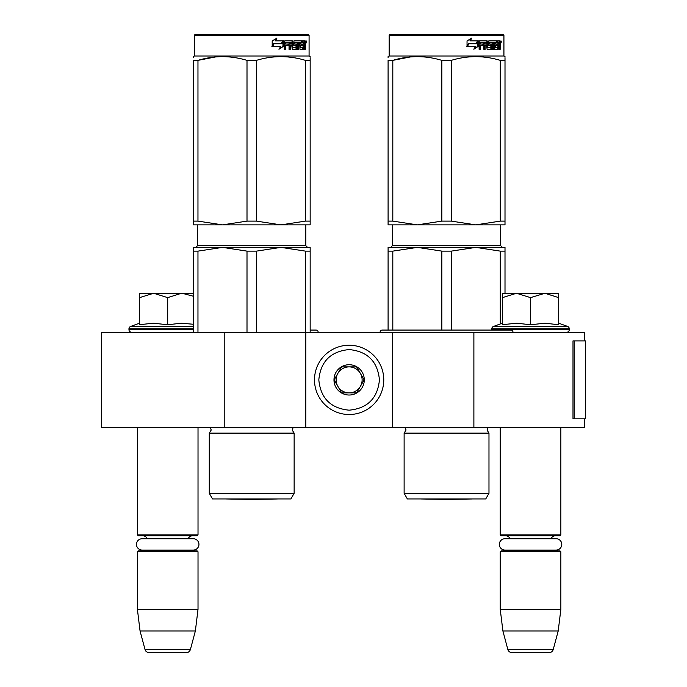 <?xml version="1.0" encoding="UTF-8"?>
<svg xmlns="http://www.w3.org/2000/svg" width="687" height="687" viewBox="0 0 687 687"><rect width="100%" height="100%" fill="white"/><g stroke="black" fill="none" stroke-linecap="round" stroke-linejoin="round"><path stroke-width="1.03" d="M224.804 427.503L224.804 332.242L101.461 332.242L101.461 427.503L584.242 427.503L584.242 418.838M584.242 340.898L584.242 332.242L473.884 332.242L473.884 427.503M392.423 427.503L392.423 332.242L473.884 332.242M305.827 427.503L305.827 332.242L392.423 332.242M224.804 332.242L305.827 332.242M137.4 427.503L137.4 534.881L198.019 534.881L198.019 427.503M137.4 534.881L138.267 535.748L197.152 535.748L198.019 534.881M188.118 538.728A5.195 5.195 -122.1 0 1 192.824 535.748M147.301 538.728A5.195 5.195 122.2 0 0 142.595 535.748M192.824 550.897A5.195 5.195 -47.8 0 1 190.016 550.072L193.279 550.072A5.676 5.676 0 0 0 198.947 544.405A5.676 5.676 0 0 0 193.279 538.728L142.14 538.728A5.676 5.676 0 0 0 136.473 544.405A5.676 5.676 0 0 0 142.14 550.072L145.404 550.072A5.195 5.195 47.8 0 1 142.595 550.897M198.019 551.764L137.4 551.764L138.267 550.897L197.152 550.897L198.019 551.764L198.019 609.352L195.357 631.001L190.419 649.438L145 649.438L140.062 631.001L195.357 631.001M137.4 551.764L137.4 609.352L198.019 609.352M137.4 609.352L140.062 631.001M186.237 652.65L149.182 652.65L186.237 652.65A4.328 4.328 -34.1 0 0 190.419 649.438M149.182 652.65A4.328 4.328 34.1 0 1 145 649.438M500.239 427.503L500.239 534.881L560.858 534.881L560.858 427.503M500.239 534.881L501.106 535.748L559.991 535.748L560.858 534.881M550.957 538.728A5.195 5.195 -122.1 0 1 555.663 535.748M510.14 538.728A5.195 5.195 122.2 0 0 505.434 535.748M555.663 550.897A5.195 5.195 -47.8 0 1 552.855 550.072L556.118 550.072A5.676 5.676 0 0 0 561.786 544.405A5.676 5.676 0 0 0 556.118 538.728L504.979 538.728A5.676 5.676 0 0 0 499.312 544.405A5.676 5.676 0 0 0 504.979 550.072L508.243 550.072A5.195 5.195 47.8 0 1 505.434 550.897M560.858 551.764L500.239 551.764L501.106 550.897L559.991 550.897L560.858 551.764L560.858 609.352L558.196 631.001L553.258 649.438L507.839 649.438L502.901 631.001L558.196 631.001M500.239 551.764L500.239 609.352L560.858 609.352M500.239 609.352L502.901 631.001M549.076 652.65L512.021 652.65L549.076 652.65A4.328 4.328 -34.1 0 0 553.258 649.438M512.021 652.65A4.328 4.328 34.1 0 1 507.839 649.438M131.552 332.242A2.602 2.602 40.2 0 1 128.958 329.648L128.958 328.867A2.602 2.602 129.2 0 1 130.667 326.428L193.253 326.428M139.564 323.191L130.667 326.428M140.217 324.633L153.347 323.191L167.705 324.771L181.359 323.191L193.253 324.255M139.564 297.634L153.639 293.272L181.48 293.272L167.705 297.626L153.639 293.272L139.564 293.272L139.564 324.771M181.48 293.272L193.253 293.272M193.253 296.209L182.072 293.272M167.705 324.771L167.705 297.626M558.694 323.191L567.591 326.428L493.506 326.428A2.602 2.602 129.2 0 0 491.798 328.867L491.798 329.648A2.602 2.602 40.2 0 0 491.832 330.078M566.706 332.242A2.602 2.602 -40.2 0 0 569.3 329.648L491.798 329.648M567.591 326.428A2.602 2.602 -129.2 0 1 569.3 328.867L569.3 329.648M502.403 323.191L493.506 326.428M503.056 324.633L516.779 323.191L530.553 324.771L545.04 323.191L558.694 324.771L558.694 297.626L544.92 293.272L530.553 297.626L516.478 293.272L502.403 293.272L502.403 324.771M502.403 297.634L516.478 293.272L544.327 293.272M558.694 297.626L558.694 293.272L544.92 293.272M530.553 324.771L530.553 297.626M383.767 379.868A34.642 34.642 0 0 0 349.125 345.235A34.642 34.642 0 0 0 314.491 379.868A34.642 34.642 0 0 0 349.125 414.51A34.642 34.642 0 0 0 383.767 379.868A34.642 34.642 0 0 0 349.125 345.235A34.642 34.642 0 0 0 314.491 379.868A34.642 34.642 0 0 0 349.125 414.51A34.642 34.642 0 0 0 383.767 379.868M379.439 379.868C377.644 361.465 367.536 351.358 349.133 349.563C330.722 351.358 320.614 361.456 318.82 379.868C320.614 398.28 330.722 408.379 349.125 410.182C367.536 408.387 377.644 398.28 379.439 379.868M364.282 379.868A15.157 15.157 0 0 0 349.125 364.72A15.157 15.157 0 0 0 333.976 379.868A15.157 15.157 0 0 0 349.125 395.025A15.157 15.157 0 0 0 364.282 379.868M364.127 379.868L356.63 366.884L341.628 366.884L334.131 379.868L341.628 392.861L356.63 392.861L364.127 379.868M337.884 373.376A12.993 12.993 0 0 0 349.125 392.861A12.993 12.993 0 0 0 360.374 373.376A12.993 12.993 0 0 0 337.884 373.376M349.125 392.861A12.993 12.993 0 0 1 336.141 379.868A12.993 12.993 0 0 1 349.125 366.884M360.374 373.376A12.993 12.993 0 0 1 360.374 386.369M142.14 550.072L193.279 550.072M504.979 550.072L556.118 550.072M209.277 433.128L294.139 433.128L292.19 430.01L293.117 427.658L210.299 427.658L211.227 430.01L209.277 433.128L209.277 493.309L294.139 493.309L294.139 433.128M305.449 251.124L280.931 247.38L256.414 251.124L247.002 251.124L222.485 247.38L310.163 247.38L310.163 251.124L305.449 251.124L305.449 332.242M310.163 251.124L310.163 332.242M247.002 251.124L247.002 332.242M256.414 251.124L256.414 332.242M267.441 247.38L193.253 247.38L193.253 332.242M222.485 247.38L197.968 251.124L193.253 251.124M197.968 251.124L197.968 332.242M270.815 247.38L280.931 247.38M294.139 493.309L290.893 498.942L212.523 498.942L209.277 493.309M193.253 57.596L193.253 56.626L194.335 55.999L309.081 55.999L310.163 56.626M193.253 221.111L197.968 221.111L222.433 224.864L193.253 224.864L193.253 60.37C193.253 55.424 193.253 55.424 193.253 60.37L197.968 60.37C214.31 55.424 230.652 55.424 247.002 60.37L256.414 60.37L256.414 221.111L280.889 224.864L222.528 224.864L247.002 221.111L256.414 221.111M215.555 56.935L197.968 60.37L197.968 221.111M310.163 224.864L310.163 221.111L310.163 224.864L280.983 224.864L305.449 221.111L310.163 221.111L310.163 60.37L310.163 221.111M256.414 60.37C272.765 55.424 289.107 55.424 305.449 60.37L310.163 60.37C310.163 55.424 310.163 55.424 310.163 60.37L310.163 57.682M293.263 57.614L287.862 56.935M247.002 60.37L247.002 221.111M305.449 60.37L305.449 221.111M283.43 46.347L279.205 49.112L280.605 46.433L272.559 46.433L274.087 43.788L281.971 43.788L283.43 40.842L283.43 46.347L282.958 46.347L282.958 41.813M278.793 49.112L282.958 46.347M273.581 43.487L271.889 46.433M275.418 40.842L276.93 38.12L272.198 40.885L272.198 46.433L273.915 43.487L281.816 43.487L283.138 40.842L275.058 40.842L276.543 38.12M281.361 43.487L282.658 40.842M292.748 47.515L292.748 41.512L292.13 41.512L292.13 47.515L292.928 47.772L296.097 47.515L295.934 45.651L293.993 45.651L293.538 44.981L293.993 40.842L302.46 40.842L302.306 42.448M299.944 47.772L299.807 45.651L300.545 45.651L300.683 47.772L299.944 47.772L303.079 47.515L303.079 40.842L305.045 40.842L305.311 41.512L305.311 45.909L304.607 45.909M304.916 44.913L304.109 44.913L304.504 45.909M305.311 45.909L305.311 49.378L304.667 49.378L304.384 45.651L303.585 45.651L303.869 46.321M297.995 42.448L297.754 49.378L298.699 49.378L298.699 42.448L297.995 42.448L299.618 42.448L299.987 49.378L303.371 49.378L303.68 45.651M285.294 42.448L285.088 44.045L285.594 44.045L285.809 42.448L285.294 42.448L289.047 42.448L289.047 49.378L290.249 49.378L290.249 45.651L289.674 45.651L289.674 49.378M290.249 45.651L291.795 45.651L292.276 49.378L296.715 49.378L297.127 44.724L296.715 44.045L294.173 44.045L294.002 42.706L297.754 42.448L297.754 49.378M285.088 45.651L285.594 45.651L285.088 45.651L285.088 49.378M292.748 41.512L292.276 40.842L284.83 40.842L284.272 41.512L284.272 49.378L285.594 49.378L285.594 45.651L288.549 45.651L288.549 44.045L285.594 44.045M289.862 42.448L291.795 42.706L291.795 44.045L290.249 44.045L290.249 42.706M290.249 44.045L289.674 44.045L289.674 42.706M303.079 42.448L303.68 42.448L303.079 42.448M303.68 42.448L304.556 42.448L304.667 44.045L303.68 44.045L303.68 42.448M303.68 44.045L303.079 44.045L303.68 44.045M301.318 45.651L301.318 44.045M300.683 42.448L299.944 42.448L299.807 44.045L300.545 44.045L300.683 42.448L302.46 42.448L302.46 40.842M301.696 42.448L301.696 40.842M291.666 40.842L292.13 41.512M287.99 45.651L287.99 44.045M288.48 45.651L288.48 44.045M296.037 44.045L296.037 49.378M297.059 49.086L297.059 44.337M302.898 47.772L302.598 49.378M303.079 45.651L303.585 45.651M304.504 43.916L304.109 44.913M304.504 42.448L304.238 40.842M305.311 43.916L304.667 43.916M306.488 41.924L306.119 43.006L306.119 40.842L306.488 41.924L305.724 41.924M306.119 43.006L305.294 43.006L305.165 40.911M294.826 42.448L294.826 44.045M300.545 44.045L302.074 44.045L302.074 45.651L300.545 45.651M309.081 35.217L308.214 34.35L195.202 34.35L194.335 35.217L309.081 35.217L309.081 55.999M305.835 42.68L306.187 42.13L305.732 42.13M226.014 498.977L277.402 498.977L251.708 499.423L226.014 498.977A8.656 8.656 0 0 1 225.997 498.942M316.003 330.078L310.163 330.078L316.003 330.078A2.164 2.164 -135.7 0 1 318.167 332.242M513.009 332.242A2.164 2.164 -135.7 0 0 510.845 330.078L382.255 330.078A2.164 2.164 135.7 0 0 380.091 332.242M404.119 433.128L488.981 433.128L487.031 430.01L487.959 427.658L405.141 427.658L406.069 430.01L404.119 433.128L404.119 493.309L488.981 493.309L488.981 433.128M500.291 251.124L475.773 247.38L451.256 251.124L441.844 251.124L417.327 247.38L505.005 247.38L505.005 251.124L500.291 251.124L500.291 323.955M505.005 251.124L505.005 293.272M441.844 251.124L441.844 330.078M451.256 251.124L451.256 330.078M462.282 247.38L388.095 247.38L388.095 330.078M417.327 247.38L392.809 251.124L388.095 251.124M392.809 251.124L392.809 330.078M465.657 247.38L475.773 247.38M488.981 493.309L485.735 498.942L407.365 498.942L404.119 493.309M388.095 57.682L388.095 56.626L389.177 55.999L503.923 55.999L505.005 56.626M388.095 221.111L392.809 221.111L417.275 224.864L388.095 224.864L388.095 60.37C388.095 55.424 388.095 55.424 388.095 60.37L392.809 60.37C409.151 55.424 425.493 55.424 441.844 60.37L451.256 60.37L451.256 221.111L475.73 224.864L417.37 224.864L441.844 221.111L451.256 221.111M410.397 56.935L392.809 60.37L392.809 221.111M505.005 224.864L505.005 221.111L505.005 224.864L475.825 224.864L500.291 221.111L505.005 221.111L505.005 60.37L505.005 221.111M451.256 60.37C467.607 55.424 483.949 55.424 500.291 60.37L505.005 60.37C505.005 55.424 505.005 55.424 505.005 60.37L505.005 57.682M488.105 57.614L482.703 56.935M441.844 60.37L441.844 221.111M500.291 60.37L500.291 221.111M478.272 46.347L474.047 49.112L475.447 46.433L467.4 46.433L468.929 43.788L476.812 43.788L478.272 40.842L478.272 46.347L477.8 46.347L477.8 41.813M473.635 49.112L477.8 46.347M468.422 43.487L466.731 46.433M470.26 40.842L471.771 38.12L467.04 40.885L467.04 46.433L468.757 43.487L476.658 43.487L477.98 40.842L469.899 40.842L471.394 38.12M476.203 43.487L477.499 40.842M487.59 47.515L487.59 41.512L486.971 41.512L486.971 47.515L487.77 47.772L490.939 47.515L490.776 45.651L488.835 45.651L488.38 44.981L488.835 40.842L497.302 40.842L497.148 42.448M494.786 47.772L494.649 45.651L495.387 45.651L495.525 47.772L494.786 47.772L497.92 47.515L497.92 40.842L499.887 40.842L500.153 41.512L500.153 45.909L499.449 45.909M499.758 44.913L498.951 44.913L499.346 45.909M500.153 45.909L500.153 49.378L499.509 49.378L499.226 45.651L498.427 45.651L498.71 46.321M492.837 42.448L492.596 49.378L493.541 49.378L493.541 42.448L492.837 42.448L494.46 42.448L494.829 49.378L498.212 49.378L498.522 45.651M480.136 42.448L479.93 44.045L480.436 44.045L480.651 42.448L480.136 42.448L483.888 42.448L483.888 49.378L485.091 49.378L485.091 45.651L484.515 45.651L484.515 49.378M485.091 45.651L486.636 45.651L487.117 49.378L491.557 49.378L491.969 44.724L491.557 44.045L489.015 44.045L488.843 42.706L492.596 42.448L492.596 49.378M479.93 45.651L480.436 45.651L479.93 45.651L479.93 49.378M487.59 41.512L487.117 40.842L479.672 40.842L479.114 41.512L479.114 49.378L480.436 49.378L480.436 45.651L483.39 45.651L483.39 44.045L480.436 44.045M484.704 42.448L486.636 42.706L486.636 44.045L485.091 44.045L485.091 42.706M485.091 44.045L484.515 44.045L484.515 42.706M497.92 42.448L498.522 42.448L497.92 42.448M498.522 42.448L499.397 42.448L499.509 44.045L498.522 44.045L498.522 42.448M498.522 44.045L497.92 44.045L498.522 44.045M496.16 45.651L496.16 44.045M495.525 42.448L494.786 42.448L494.649 44.045L495.387 44.045L495.525 42.448L497.302 42.448L497.302 40.842M496.538 42.448L496.538 40.842M486.508 40.842L486.971 41.512M482.841 45.651L482.841 44.045M483.33 45.651L483.33 44.045M490.879 44.045L490.879 49.378M491.901 49.086L491.901 44.337M497.74 47.772L497.44 49.378M497.92 45.651L498.427 45.651M499.346 43.916L498.951 44.913M499.346 42.448L499.08 40.842M500.153 43.916L499.509 43.916M501.33 41.924L500.96 43.006L500.96 40.842L501.33 41.924L500.565 41.924M500.96 43.006L500.136 43.006L500.007 40.911M489.668 42.448L489.668 44.045M495.387 44.045L496.916 44.045L496.916 45.651L495.387 45.651M503.923 35.217L503.056 34.35L390.044 34.35L389.177 35.217L503.923 35.217L503.923 55.999M500.677 42.68L501.029 42.13L500.574 42.13M420.856 498.977L472.244 498.977L446.55 499.423L420.856 498.977A8.656 8.656 0 0 1 420.839 498.942M585.539 410.414L585.539 340.898L574.22 340.898L574.22 418.838L585.539 418.838L585.29 410.414M585.539 418.838L585.401 340.898M574.22 340.898L572.992 340.898L572.992 418.838L574.22 418.838M193.253 329.648L128.958 329.648M193.253 328.867L128.958 328.867M569.3 328.867L491.798 328.867M305.827 224.864L305.827 245.645L197.581 245.645L197.581 224.864M500.677 224.864L500.677 245.645L392.423 245.645L392.423 224.864M585.401 418.838L585.401 412.346M305.827 245.645L307.561 247.38M197.581 245.645L195.855 247.38M194.335 35.217L194.335 55.999M500.677 245.645L502.403 247.38M392.423 245.645L390.697 247.38M389.177 35.217L389.177 55.999"/></g></svg>

